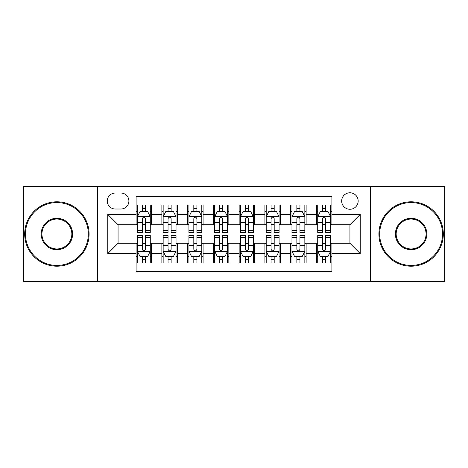 <?xml version="1.0" encoding="UTF-8"?>
<svg xmlns="http://www.w3.org/2000/svg" width="468" height="468" viewBox="0 0 468 468"><rect width="100%" height="100%" fill="white"/><g stroke="black" fill="none" stroke-linecap="round" stroke-linejoin="round"><path stroke-width="0.7" d="M349.929 192.781A8.243 8.243 0 0 0 341.681 201.024A8.243 8.243 0 0 0 349.929 209.266A8.243 8.243 0 0 0 358.172 201.024A8.243 8.243 0 0 0 349.929 192.781M370.533 281.66L444.6 281.66L444.6 186.34L370.533 186.34L370.533 281.66L97.467 281.66L97.467 186.34L23.4 186.34L23.4 281.66L97.467 281.66M331.894 205.019L316.438 205.019L316.438 214.42L306.13 214.42L306.13 224.728L316.438 224.728L316.438 214.42M306.13 214.42L306.13 205.019L290.675 205.019L290.675 214.42L280.373 214.42L280.373 224.728L290.675 224.728L290.675 214.42M280.373 214.42L280.373 205.019L264.911 205.019L264.911 214.42L254.61 214.42L254.61 224.728L264.911 224.728L264.911 214.42M254.61 214.42L254.61 205.019L239.154 205.019L239.154 214.42L228.846 214.42L228.846 224.728L239.154 224.728L239.154 214.42M228.846 214.42L228.846 205.019L213.39 205.019L213.39 214.42L203.089 214.42L203.089 224.728L213.39 224.728L213.39 214.42M203.089 214.42L203.089 205.019L187.627 205.019L187.627 214.42L177.325 214.42L177.325 224.728L187.627 224.728L187.627 214.42M177.325 214.42L177.325 205.019L161.869 205.019L161.869 224.728L151.562 224.728L151.562 205.019L136.106 205.019M136.106 262.981L151.562 262.981L151.562 243.272L161.869 243.272L161.869 262.981L177.325 262.981L177.325 243.272L187.627 243.272L187.627 253.58L177.325 253.58M187.627 253.58L187.627 262.981L203.089 262.981L203.089 243.272L213.39 243.272L213.39 253.58L203.089 253.58M213.39 253.58L213.39 262.981L228.846 262.981L228.846 243.272L239.154 243.272L239.154 253.58L228.846 253.58M239.154 253.58L239.154 262.981L254.61 262.981L254.61 243.272L264.911 243.272L264.911 253.58L254.61 253.58M264.911 253.58L264.911 262.981L280.373 262.981L280.373 243.272L290.675 243.272L290.675 253.58L280.373 253.58M290.675 253.58L290.675 262.981L306.13 262.981L306.13 243.272L316.438 243.272L316.438 253.58L306.13 253.58M115.239 209.009L120.908 209.009A7.985 7.985 0 0 0 128.893 201.024A7.985 7.985 0 0 0 120.908 193.038L115.239 193.038A7.985 7.985 0 0 0 107.254 201.024A7.985 7.985 0 0 0 115.239 209.009M370.533 186.34L97.467 186.34M331.894 214.42L331.894 196.39L136.106 196.39L136.106 224.728L118.071 224.728L118.071 243.272L136.106 243.272L136.106 271.61L331.894 271.61L331.894 243.272L349.929 243.272L349.929 224.728L331.894 224.728L331.894 214.42L360.231 214.42L360.231 253.58L331.894 253.58M136.106 253.58L107.769 253.58L107.769 214.42L136.106 214.42M316.438 253.58L316.438 262.981L331.894 262.981M136.106 211.46L137.393 211.46M142.29 211.46L145.378 211.46M150.275 211.46L151.562 211.46M136.106 224.47L137.393 224.47M142.29 224.47L145.378 224.47M150.275 224.47L151.562 224.47M136.106 243.53L137.393 243.53M142.29 243.53L145.378 243.53M150.275 243.53L151.562 243.53M136.106 256.54L137.393 256.54M142.29 256.54L145.378 256.54M150.275 256.54L151.562 256.54M161.869 224.47L163.156 224.47M168.053 224.47L171.142 224.47M176.038 224.47L177.325 224.47M161.869 211.46L163.156 211.46M168.053 211.46L171.142 211.46M176.038 211.46L177.325 211.46M161.869 243.53L163.156 243.53M168.053 243.53L171.142 243.53M176.038 243.53L177.325 243.53M161.869 256.54L163.156 256.54M168.053 256.54L171.142 256.54M176.038 256.54L177.325 256.54M187.627 243.53L188.92 243.53M193.81 243.53L196.905 243.53M201.796 243.53L203.089 243.53M187.627 256.54L188.92 256.54M193.81 256.54L196.905 256.54M201.796 256.54L203.089 256.54M187.627 211.46L188.92 211.46M193.81 211.46L196.905 211.46M201.796 211.46L203.089 211.46M187.627 224.47L188.92 224.47M193.81 224.47L196.905 224.47M201.796 224.47L203.089 224.47M213.39 243.53L214.677 243.53M219.574 243.53L222.663 243.53M227.559 243.53L228.846 243.53M213.39 256.54L214.677 256.54M219.574 256.54L222.663 256.54M227.559 256.54L228.846 256.54M213.39 211.46L214.677 211.46M219.574 211.46L222.663 211.46M227.559 211.46L228.846 211.46M213.39 224.47L214.677 224.47M219.574 224.47L222.663 224.47M227.559 224.47L228.846 224.47M239.154 243.53L240.441 243.53M245.337 243.53L248.426 243.53M253.323 243.53L254.61 243.53M239.154 256.54L240.441 256.54M245.337 256.54L248.426 256.54M253.323 256.54L254.61 256.54M239.154 211.46L240.441 211.46M245.337 211.46L248.426 211.46M253.323 211.46L254.61 211.46M239.154 224.47L240.441 224.47M245.337 224.47L248.426 224.47M253.323 224.47L254.61 224.47M264.911 243.53L266.204 243.53M271.095 243.53L274.189 243.53M279.08 243.53L280.373 243.53M264.911 256.54L266.204 256.54M271.095 256.54L274.189 256.54M279.08 256.54L280.373 256.54M264.911 211.46L266.204 211.46M271.095 211.46L274.189 211.46M279.08 211.46L280.373 211.46M264.911 224.47L266.204 224.47M271.095 224.47L274.189 224.47M279.08 224.47L280.373 224.47M290.675 243.53L291.962 243.53M296.858 243.53L299.947 243.53M304.844 243.53L306.13 243.53M290.675 256.54L291.962 256.54M296.858 256.54L299.947 256.54M304.844 256.54L306.13 256.54M290.675 211.46L291.962 211.46M296.858 211.46L299.947 211.46M304.844 211.46L306.13 211.46M290.675 224.47L291.962 224.47M296.858 224.47L299.947 224.47M304.844 224.47L306.13 224.47M316.438 243.53L317.725 243.53M322.622 243.53L325.71 243.53M330.607 243.53L331.894 243.53M316.438 256.54L317.725 256.54M322.622 256.54L325.71 256.54M330.607 256.54L331.894 256.54M316.438 211.46L317.725 211.46M322.622 211.46L325.71 211.46M330.607 211.46L331.894 211.46M316.438 224.47L317.725 224.47M322.622 224.47L325.71 224.47M330.607 224.47L331.894 224.47M118.071 224.728L107.769 214.42M118.071 243.272L107.769 253.58M360.231 214.42L349.929 224.728M360.231 253.58L349.929 243.272M145.378 208.365L142.29 208.365M150.275 230.355L145.378 230.355L145.378 232.456L150.275 232.456L150.275 216.742L147.701 211.589L139.973 211.589L137.393 216.742L137.393 232.456L142.29 232.456L142.29 230.355L137.393 230.355M137.393 216.742L137.393 205.019M150.275 216.742L150.275 205.019M142.29 211.589L142.29 205.019M145.378 205.019L145.378 211.589M145.378 230.355L145.378 218.673C144.349 216.69 143.319 216.69 142.29 218.673L142.29 230.355M142.29 259.635L145.378 259.635M137.393 237.645L142.29 237.645L142.29 235.544L137.393 235.544L137.393 251.257L139.973 256.411L147.701 256.411L150.275 251.257L150.275 235.544L145.378 235.544L145.378 237.645L150.275 237.645M150.275 251.257L150.275 262.981M137.393 251.257L137.393 262.981M145.378 256.411L145.378 262.981M142.29 262.981L142.29 256.411M142.29 237.645L142.29 249.327C143.319 251.31 144.349 251.31 145.378 249.327L145.378 237.645M56.891 202.574A31.426 31.426 0 0 0 25.459 234A31.426 31.426 0 0 0 56.891 265.426A31.426 31.426 0 0 0 88.317 234A31.426 31.426 0 0 0 56.891 202.574M56.891 266.204A32.204 32.204 0 0 1 24.687 234A32.204 32.204 0 0 1 56.891 201.796A32.204 32.204 0 0 1 89.09 234A32.204 32.204 0 0 1 56.891 266.204M56.891 218.287A15.713 15.713 0 0 1 72.604 234A15.713 15.713 0 0 1 56.891 249.713A15.713 15.713 0 0 1 41.178 234A15.713 15.713 0 0 1 56.891 218.287M56.891 248.941A14.941 14.941 0 0 0 71.832 234A14.941 14.941 0 0 0 56.891 219.059A14.941 14.941 0 0 0 41.95 234A14.941 14.941 0 0 0 56.891 248.941M411.109 202.574A31.426 31.426 0 0 0 379.683 234A31.426 31.426 0 0 0 411.109 265.426A31.426 31.426 0 0 0 442.541 234A31.426 31.426 0 0 0 411.109 202.574M411.109 266.204A32.204 32.204 0 0 1 378.91 234A32.204 32.204 0 0 1 411.109 201.796A32.204 32.204 0 0 1 443.313 234A32.204 32.204 0 0 1 411.109 266.204M411.109 218.287A15.713 15.713 0 0 1 426.822 234A15.713 15.713 0 0 1 411.109 249.713A15.713 15.713 0 0 1 395.396 234A15.713 15.713 0 0 1 411.109 218.287M411.109 248.941A14.941 14.941 0 0 0 426.05 234A14.941 14.941 0 0 0 411.109 219.059A14.941 14.941 0 0 0 396.168 234A14.941 14.941 0 0 0 411.109 248.941M171.142 208.365L168.053 208.365M176.038 230.355L171.142 230.355L171.142 232.456L176.038 232.456L176.038 216.742L173.458 211.589L165.731 211.589L163.156 216.742L163.156 232.456L168.053 232.456L168.053 230.355L163.156 230.355M163.156 216.742L163.156 205.019M176.038 216.742L176.038 205.019M168.053 211.589L168.053 205.019M171.142 205.019L171.142 211.589M171.142 230.355L171.142 218.673C170.112 216.69 169.083 216.69 168.053 218.673L168.053 230.355M196.905 208.365L193.81 208.365M201.796 230.355L196.905 230.355L196.905 232.456L201.796 232.456L201.796 216.742L199.222 211.589L191.494 211.589L188.92 216.742L188.92 232.456L193.81 232.456L193.81 230.355L188.92 230.355M188.92 216.742L188.92 205.019M201.796 216.742L201.796 205.019M193.81 211.589L193.81 205.019M196.905 205.019L196.905 211.589M196.905 230.355L196.905 218.673C195.876 216.69 194.846 216.69 193.81 218.673L193.81 230.355M222.663 208.365L219.574 208.365M227.559 230.355L222.663 230.355L222.663 232.456L227.559 232.456L227.559 216.742L224.985 211.589L217.257 211.589L214.677 216.742L214.677 232.456L219.574 232.456L219.574 230.355L214.677 230.355M214.677 216.742L214.677 205.019M227.559 216.742L227.559 205.019M219.574 211.589L219.574 205.019M222.663 205.019L222.663 211.589M222.663 230.355L222.663 218.673C221.633 216.69 220.603 216.69 219.574 218.673L219.574 230.355M248.426 208.365L245.337 208.365M253.323 230.355L248.426 230.355L248.426 232.456L253.323 232.456L253.323 216.742L250.743 211.589L243.015 211.589L240.441 216.742L240.441 232.456L245.337 232.456L245.337 230.355L240.441 230.355M240.441 216.742L240.441 205.019M253.323 216.742L253.323 205.019M245.337 211.589L245.337 205.019M248.426 205.019L248.426 211.589M248.426 230.355L248.426 218.673C247.396 216.69 246.367 216.69 245.337 218.673L245.337 230.355M168.053 259.635L171.142 259.635M163.156 237.645L168.053 237.645L168.053 235.544L163.156 235.544L163.156 251.257L165.731 256.411L173.458 256.411L176.038 251.257L176.038 235.544L171.142 235.544L171.142 237.645L176.038 237.645M176.038 251.257L176.038 262.981M163.156 251.257L163.156 262.981M171.142 256.411L171.142 262.981M168.053 262.981L168.053 256.411M168.053 237.645L168.053 249.327C169.083 251.31 170.112 251.31 171.142 249.327L171.142 237.645M193.81 259.635L196.905 259.635M188.92 237.645L193.81 237.645L193.81 235.544L188.92 235.544L188.92 251.257L191.494 256.411L199.222 256.411L201.796 251.257L201.796 235.544L196.905 235.544L196.905 237.645L201.796 237.645M201.796 251.257L201.796 262.981M188.92 251.257L188.92 262.981M196.905 256.411L196.905 262.981M193.81 262.981L193.81 256.411M193.81 237.645L193.81 249.327C194.84 251.31 195.87 251.31 196.905 249.327L196.905 237.645M219.574 259.635L222.663 259.635M214.677 237.645L219.574 237.645L219.574 235.544L214.677 235.544L214.677 251.257L217.257 256.411L224.985 256.411L227.559 251.257L227.559 235.544L222.663 235.544L222.663 237.645L227.559 237.645M227.559 251.257L227.559 262.981M214.677 251.257L214.677 262.981M222.663 256.411L222.663 262.981M219.574 262.981L219.574 256.411M219.574 237.645L219.574 249.327C220.603 251.31 221.633 251.31 222.663 249.327L222.663 237.645M245.337 259.635L248.426 259.635M240.441 237.645L245.337 237.645L245.337 235.544L240.441 235.544L240.441 251.257L243.015 256.411L250.743 256.411L253.323 251.257L253.323 235.544L248.426 235.544L248.426 237.645L253.323 237.645M253.323 251.257L253.323 262.981M240.441 251.257L240.441 262.981M248.426 256.411L248.426 262.981M245.337 262.981L245.337 256.411M245.337 237.645L245.337 249.327C246.367 251.31 247.396 251.31 248.426 249.327L248.426 237.645M274.189 208.365L271.095 208.365M279.08 230.355L274.189 230.355L274.189 232.456L279.08 232.456L279.08 216.742L276.506 211.589L268.778 211.589L266.204 216.742L266.204 232.456L271.095 232.456L271.095 230.355L266.204 230.355M266.204 216.742L266.204 205.019M279.08 216.742L279.08 205.019M271.095 211.589L271.095 205.019M274.189 205.019L274.189 211.589M274.189 230.355L274.189 218.673C273.16 216.69 272.13 216.69 271.095 218.673L271.095 230.355M271.095 259.635L274.189 259.635M266.204 237.645L271.095 237.645L271.095 235.544L266.204 235.544L266.204 251.257L268.778 256.411L276.506 256.411L279.08 251.257L279.08 235.544L274.189 235.544L274.189 237.645L279.08 237.645M279.08 251.257L279.08 262.981M266.204 251.257L266.204 262.981M274.189 256.411L274.189 262.981M271.095 262.981L271.095 256.411M271.095 237.645L271.095 249.327C272.124 251.31 273.154 251.31 274.189 249.327L274.189 237.645M299.947 208.365L296.858 208.365M304.844 230.355L299.947 230.355L299.947 232.456L304.844 232.456L304.844 216.742L302.269 211.589L294.542 211.589L291.962 216.742L291.962 232.456L296.858 232.456L296.858 230.355L291.962 230.355M291.962 216.742L291.962 205.019M304.844 216.742L304.844 205.019M296.858 211.589L296.858 205.019M299.947 205.019L299.947 211.589M299.947 230.355L299.947 218.673C298.917 216.69 297.888 216.69 296.858 218.673L296.858 230.355M325.71 208.365L322.622 208.365M330.607 230.355L325.71 230.355L325.71 232.456L330.607 232.456L330.607 216.742L328.027 211.589L320.299 211.589L317.725 216.742L317.725 232.456L322.622 232.456L322.622 230.355L317.725 230.355M317.725 216.742L317.725 205.019M330.607 216.742L330.607 205.019M322.622 211.589L322.622 205.019M325.71 205.019L325.71 211.589M325.71 230.355L325.71 218.673C324.681 216.69 323.651 216.69 322.622 218.673L322.622 230.355M296.858 259.635L299.947 259.635M291.962 237.645L296.858 237.645L296.858 235.544L291.962 235.544L291.962 251.257L294.542 256.411L302.269 256.411L304.844 251.257L304.844 235.544L299.947 235.544L299.947 237.645L304.844 237.645M304.844 251.257L304.844 262.981M291.962 251.257L291.962 262.981M299.947 256.411L299.947 262.981M296.858 262.981L296.858 256.411M296.858 237.645L296.858 249.327C297.888 251.31 298.917 251.31 299.947 249.327L299.947 237.645M322.622 259.635L325.71 259.635M317.725 237.645L322.622 237.645L322.622 235.544L317.725 235.544L317.725 251.257L320.299 256.411L328.027 256.411L330.607 251.257L330.607 235.544L325.71 235.544L325.71 237.645L330.607 237.645M330.607 251.257L330.607 262.981M317.725 251.257L317.725 262.981M325.71 256.411L325.71 262.981M322.622 262.981L322.622 256.411M322.622 237.645L322.622 249.327C323.651 251.31 324.681 251.31 325.71 249.327L325.71 237.645M161.869 253.58L151.562 253.58M161.869 214.42L151.562 214.42M150.21 216.614L137.457 216.614M137.393 213.004L139.259 213.004M148.409 213.004L150.275 213.004M142.29 222.709L137.393 222.709M150.275 222.709L145.378 222.709M145.378 210.009L142.29 210.009M137.457 251.386L150.21 251.386M150.275 254.996L148.409 254.996M139.259 254.996L137.393 254.996M145.378 245.29L150.275 245.29M137.393 245.29L142.29 245.29M142.29 257.991L145.378 257.991M175.974 216.614L163.221 216.614M163.156 213.004L165.023 213.004M174.172 213.004L176.038 213.004M168.053 222.709L163.156 222.709M176.038 222.709L171.142 222.709M171.142 210.009L168.053 210.009M201.731 216.614L188.984 216.614M188.92 213.004L190.786 213.004M199.93 213.004L201.796 213.004M193.81 222.709L188.92 222.709M201.796 222.709L196.905 222.709M196.905 210.009L193.81 210.009M227.495 216.614L214.742 216.614M214.677 213.004L216.544 213.004M225.693 213.004L227.559 213.004M219.574 222.709L214.677 222.709M227.559 222.709L222.663 222.709M222.663 210.009L219.574 210.009M253.258 216.614L240.505 216.614M240.441 213.004L242.307 213.004M251.456 213.004L253.323 213.004M245.337 222.709L240.441 222.709M253.323 222.709L248.426 222.709M248.426 210.009L245.337 210.009M163.221 251.386L175.974 251.386M176.038 254.996L174.172 254.996M165.023 254.996L163.156 254.996M171.142 245.29L176.038 245.29M163.156 245.29L168.053 245.29M168.053 257.991L171.142 257.991M188.984 251.386L201.731 251.386M201.796 254.996L199.93 254.996M190.786 254.996L188.92 254.996M196.905 245.29L201.796 245.29M188.92 245.29L193.81 245.29M193.81 257.991L196.905 257.991M214.742 251.386L227.495 251.386M227.559 254.996L225.693 254.996M216.544 254.996L214.677 254.996M222.663 245.29L227.559 245.29M214.677 245.29L219.574 245.29M219.574 257.991L222.663 257.991M240.505 251.386L253.258 251.386M253.323 254.996L251.456 254.996M242.307 254.996L240.441 254.996M248.426 245.29L253.323 245.29M240.441 245.29L245.337 245.29M245.337 257.991L248.426 257.991M279.016 216.614L266.269 216.614M266.204 213.004L268.07 213.004M277.214 213.004L279.08 213.004M271.095 222.709L266.204 222.709M279.08 222.709L274.189 222.709M274.189 210.009L271.095 210.009M266.269 251.386L279.016 251.386M279.08 254.996L277.214 254.996M268.07 254.996L266.204 254.996M274.189 245.29L279.08 245.29M266.204 245.29L271.095 245.29M271.095 257.991L274.189 257.991M304.779 216.614L292.026 216.614M291.962 213.004L293.828 213.004M302.977 213.004L304.844 213.004M296.858 222.709L291.962 222.709M304.844 222.709L299.947 222.709M299.947 210.009L296.858 210.009M330.543 216.614L317.79 216.614M317.725 213.004L319.591 213.004M328.741 213.004L330.607 213.004M322.622 222.709L317.725 222.709M330.607 222.709L325.71 222.709M325.71 210.009L322.622 210.009M292.026 251.386L304.779 251.386M304.844 254.996L302.977 254.996M293.828 254.996L291.962 254.996M299.947 245.29L304.844 245.29M291.962 245.29L296.858 245.29M296.858 257.991L299.947 257.991M317.79 251.386L330.543 251.386M330.607 254.996L328.741 254.996M319.591 254.996L317.725 254.996M325.71 245.29L330.607 245.29M317.725 245.29L322.622 245.29M322.622 257.991L325.71 257.991"/></g></svg>
